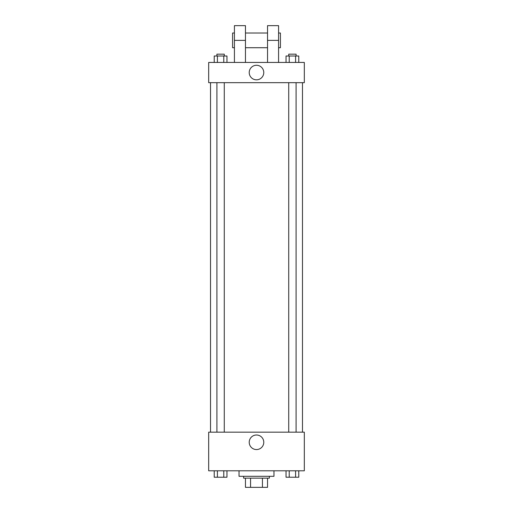<?xml version="1.0" encoding="UTF-8"?>
<svg xmlns="http://www.w3.org/2000/svg" width="513" height="513" viewBox="0 0 513 513"><rect width="100%" height="100%" fill="white"/><g stroke="black" fill="none" stroke-linecap="round" stroke-linejoin="round"><path stroke-width="0.77" d="M262.432 478.154L262.432 487.35L245.464 487.35L245.464 478.154M262.432 487.35L267.536 487.35L267.536 478.154L267.536 487.35M269.376 476.314L269.376 478.154L243.624 478.154L243.624 476.314M250.568 478.154L250.568 487.35M239.026 470.793L239.026 476.314L273.974 476.314L273.974 470.793M304.324 470.793L208.676 470.793L208.676 432.164L304.324 432.164L304.324 470.793M263.778 442.283A7.278 7.278 0 0 1 252.864 448.586A7.278 7.278 0 0 1 252.864 435.979A7.278 7.278 0 0 1 263.778 442.283M302.484 82.67L302.484 432.164M288.729 432.164L288.729 82.67M224.271 82.67L224.271 432.164M304.324 82.67L208.676 82.67L208.676 62.439L304.324 62.439L304.324 82.67L208.676 82.67M298.778 470.793L298.778 477.231L286.036 477.231L286.036 470.793M295.591 470.793L295.591 477.231M289.223 470.793L289.223 477.231M296.084 477.231L288.729 477.231M226.964 470.793L226.964 477.231L214.222 477.231L214.222 470.793M223.777 470.793L223.777 477.231M217.409 470.793L217.409 477.231M224.271 477.231L216.916 477.231M298.778 62.439L298.778 56L286.036 56L286.036 62.439M295.591 56L295.591 62.439M289.223 56L289.223 62.439M288.729 56L288.729 54.16L296.084 54.16L296.084 56M226.964 62.439L226.964 56L214.222 56L214.222 62.439M223.777 56L223.777 62.439M217.409 56L217.409 62.439M216.916 56L216.916 54.16L224.271 54.16L224.271 56M249.222 72.557A7.278 7.278 0 0 1 260.136 66.254A7.278 7.278 0 0 1 260.136 78.855A7.278 7.278 0 0 1 249.222 72.557M267.536 62.439L267.536 40.367L278.572 40.367L278.572 25.65L267.536 25.65L267.536 40.367M267.536 33.005L245.464 33.005M234.428 62.439L234.428 40.367L245.464 40.367L245.464 62.439M245.464 40.367L245.464 25.65L234.428 25.65L234.428 40.367M278.572 62.439L278.572 40.367M278.572 47.722L280.412 47.722L280.412 33.005L278.572 33.005M234.428 33.005L232.588 33.005L232.588 47.722L234.428 47.722M210.516 82.67L210.516 432.164M296.084 432.164L296.084 82.67M216.916 82.67L216.916 432.164M267.536 47.722L245.464 47.722"/></g></svg>
